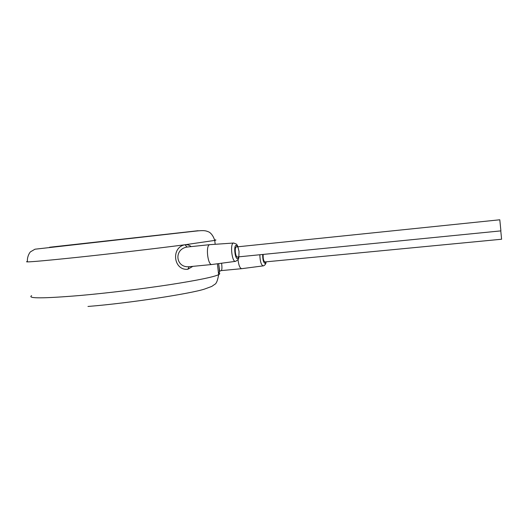 <?xml version="1.0" encoding="UTF-8"?>
<svg xmlns="http://www.w3.org/2000/svg" width="528" height="528" viewBox="0 0 528 528"><rect width="100%" height="100%" fill="white"/><g stroke="black" fill="none" stroke-linecap="round" stroke-linejoin="round"><path stroke-width="0.79" d="M218.599 263.617C219.45 269.676 219.608 272.831 219.067 273.095L218.348 272.171M191.156 246.616C189.367 245.104 187.328 244.484 185.031 244.748L185.031 244.748C170.716 247.269 173.474 270.831 187.856 269.26L192.839 266.356M187.394 247.012L186.787 247.078C173.521 249.553 175.791 268.013 189.149 266.713L211.774 264.521M210.071 244.636L209.761 244.662C205.359 245.131 207.781 265.987 212.058 264.495M236.432 246.932L236.32 246.946C234.293 247.163 235.495 257.69 237.461 256.964L500.9 230.881L499.798 219.787L236.32 246.946M263.188 254.417C262.964 258.529 263.538 261.037 264.904 261.947L264.924 261.941M500.775 230.894L501.6 239.23M237.996 259.591C238.682 265.393 239.95 268.422 241.778 268.673L263.063 265.894M221.588 263.215C222.176 267.821 222.004 270.29 221.06 270.626L219.714 271.227L218.632 263.611M218.434 272.91L219.067 273.095C220.097 273.471 219.958 273.999 218.638 274.672C213.688 277.022 197.36 280.361 169.646 284.684C142.646 288.809 107.963 293.014 80.553 295.456C43.289 298.551 26.974 298.617 31.614 295.654M215.18 244.286L214.738 240.412C212.553 233.561 208.837 231.904 208.718 231.917C205.92 230.828 204.686 230.069 195.215 231.152L34.987 249.203L30.617 251.744C30.307 251.711 27.034 255.935 27.39 261.426C22.532 262.667 38.722 261.353 75.966 257.486C110.642 253.836 157.252 248.378 185.031 244.748L214.738 240.412C216.341 240.055 216.315 239.884 214.658 239.91M187.856 269.26L189.057 266.726M185.031 244.748L186.958 247.051M233.924 243.025L233.534 243.032C229.779 243.375 231.997 262.746 235.627 261.34L235.666 261.334C239.111 258.641 238.696 260.971 239.039 251.44C236.887 242.207 236.696 244.708 233.772 243.019L209.788 244.662M237.758 246.794L236.148 245.289C233.422 245.467 235.019 259.611 237.653 258.614L238.775 256.832M262.66 254.47C262.667 259.717 263.479 262.7 265.089 263.419L265.967 261.842M259.829 254.747C260.086 261.439 261.215 265.148 263.208 265.874L263.518 265.815C265.181 265.049 266.046 263.716 266.099 261.835M219.424 271.61L219.754 271.214M80.758 244.055L198.046 230.729L49.573 247.249L80.758 244.055M217.397 263.776L218.638 274.672C217.675 280.441 216.368 283.681 214.711 284.387L211.761 286.42L204.369 289.133C191.083 293.476 131.221 302.999 87.978 306.458M187.605 246.985L209.761 244.662M264.904 261.947L501.6 239.237M235.422 261.367L212.084 264.488M221.219 270.613L241.573 268.693"/></g></svg>
